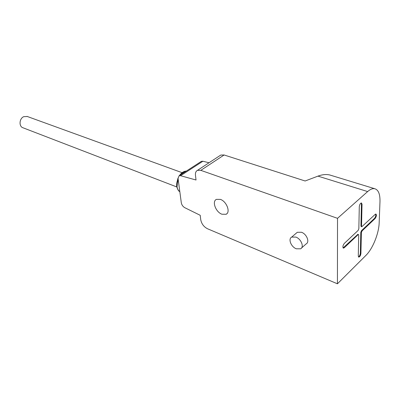 <?xml version="1.0" encoding="UTF-8"?>
<svg xmlns="http://www.w3.org/2000/svg" width="400" height="400" viewBox="0 0 400 400"><rect width="100%" height="100%" fill="white"/><g stroke="black" fill="none" stroke-linecap="round" stroke-linejoin="round"><path stroke-width="0.6" d="M343.075 247.905L357.91 234.32M358.715 235.12L358.465 234.525L358.06 234.69L344.26 247.775L343.375 248.135C342.52 247.04 342.825 245.475 344.29 243.435L358.145 230.405L358.845 228.695L359.29 206.735C359.605 204.485 360.335 203.225 361.48 202.955L362.03 204.265L361.535 226.17L361.785 226.775L375.225 214.345L375.945 214.04C376.73 215.095 376.445 216.605 375.08 218.565L362.08 230.885L361.39 232.58L360.92 253.43C360.585 255.625 359.86 256.855 358.745 257.125L358.29 256.02L358.715 235.12M337.43 283.8L365.915 255.41C372.715 248.8 378.875 233.575 379.175 222.695L379.975 201.685C380.155 194.195 378.435 189.88 374.81 188.74C372.705 188.29 370.315 189.235 367.645 191.57L337.52 218.33L337.43 283.8L207.45 228.73C203.795 226.815 201.555 223.815 200.74 219.735L200.215 215.295L184.79 207.695C182.91 206.595 181.745 204.955 181.305 202.78L178.055 178.465L179.09 175.78L201.39 161.34L202.905 161.235L209.035 162.765M220 155.565L220.76 155.065L224.125 154.98L305.125 180.99L317.965 176.125C322.445 174.48 326.475 174.125 330.05 175.055L331.26 175.435M179.09 175.78L180.595 175.715L196.03 180.005L195.465 175.25C195.23 172.82 195.9 171.19 197.475 170.35L200.82 170.345L337.52 218.33M296.4 233.06L297.29 232.3L301.485 232.26C306.715 234.025 309.91 242.04 306.16 243.9L301.515 248.01M221.915 214.225C215.735 212.07 211.74 201.345 216.43 199.365L220.44 199.4C226.655 201.44 230.75 212.325 226.085 214.285L221.915 214.225M201.01 161.585L201.39 161.34M176.79 186.955L23.065 127.805C18.745 126.65 19.205 118.55 23.73 116.675L27.32 116.505M295.885 237.08L291.685 237.085C287.92 238.93 291.09 246.91 296.3 248.795L300.62 248.805C304.365 246.96 301.12 238.89 295.885 237.08M361.75 226.765L361.19 226.57L360.94 225.96L361.42 204.07L361.18 202.975M358.46 256.895C359.495 256.26 360.12 255.035 360.34 253.21L360.8 232.365L361.49 230.675L374.495 218.365C375.65 216.865 376.035 215.435 375.645 214.065M357.47 234.48L358.06 234.69M317.965 176.125L367.645 191.57M200.82 170.345L224.125 154.98M180.595 175.715L202.905 161.235M179.805 191.58C178.3 190.635 177.37 188.965 177.01 186.56L178.11 178.89M180.295 175L183.2 172.235L186.29 171.115M361.535 226.17L360.94 225.96M361.42 204.07L362.03 204.265M374.495 218.365L375.08 218.565M362.08 230.885L361.49 230.675M360.8 232.365L361.39 232.58M360.92 253.43L360.34 253.21M344.26 247.775L343.66 247.545M358.465 234.525L357.875 234.31M330.05 175.065L374.81 188.74M197.475 170.35L220.76 155.065M178.02 178.065L176.58 183.765L176.665 186.24C177.575 189.53 178.62 191.315 179.81 191.59M179.425 175.56L179.44 175.545C181.555 172.64 183.865 171.15 186.365 171.07M182.12 172.685L26.995 116.385M226.085 214.285L226.94 213.65M297.29 232.3L291.685 237.085"/></g></svg>
